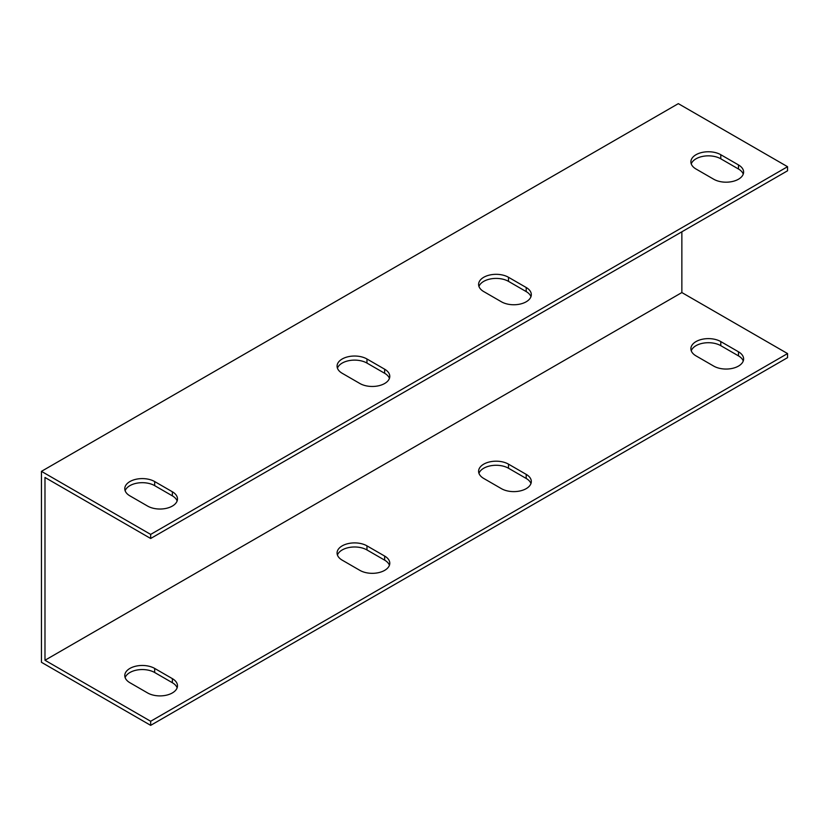 <?xml version="1.0" encoding="UTF-8"?>
<svg xmlns="http://www.w3.org/2000/svg" width="829" height="829" viewBox="0 0 829 829"><rect width="100%" height="100%" fill="white"/><g stroke="black" fill="none" stroke-linecap="round" stroke-linejoin="round"><path stroke-width="1.24" d="M150.671 534.404L787.55 166.702L787.55 170.784L150.671 538.487L150.671 534.404L41.45 471.349L41.45 662.298L150.671 725.354L787.55 357.651L787.55 353.568L150.671 721.271L44.984 660.257L44.984 477.473L150.671 538.487M177.137 500.965A17.513 10.114 0 0 0 172.359 495.856L154.671 485.639A17.513 10.114 0 0 0 137.262 483.11A17.513 10.114 0 0 0 125.138 490.747M530.954 296.689A17.513 10.114 0 0 0 526.187 291.58L508.498 281.363A17.513 10.114 0 0 0 491.089 278.834A17.513 10.114 0 0 0 478.955 286.471M389.423 378.397A17.513 10.114 0 0 0 384.656 373.288L366.967 363.081A17.513 10.114 0 0 0 349.558 360.542A17.513 10.114 0 0 0 337.434 368.18M743.25 174.121A17.513 10.114 0 0 0 738.484 169.012L720.784 158.795A17.513 10.114 0 0 0 703.375 156.267A17.513 10.114 0 0 0 691.251 163.904M681.863 231.809L681.863 292.554L44.984 660.257M787.55 166.702L678.329 103.646L41.45 471.349M129.904 495.856A17.513 10.114 180 0 1 124.775 488.706A17.513 10.114 180 0 1 135.583 479.369A17.513 10.114 180 0 1 154.671 481.556L172.359 491.773A17.513 10.114 180 0 1 177.489 498.923A17.513 10.114 180 0 1 166.681 508.26A17.513 10.114 180 0 1 147.593 506.073L129.904 495.856M483.732 291.58A17.513 10.114 180 0 1 478.602 284.43A17.513 10.114 180 0 1 489.411 275.093A17.513 10.114 180 0 1 508.498 277.28L526.187 287.497A17.513 10.114 180 0 1 531.316 294.647A17.513 10.114 180 0 1 520.508 303.984A17.513 10.114 180 0 1 501.421 301.797L483.732 291.58M342.201 373.288A17.513 10.114 180 0 1 337.071 366.138A17.513 10.114 180 0 1 347.879 356.802A17.513 10.114 180 0 1 366.967 358.988L384.656 369.206A17.513 10.114 180 0 1 389.785 376.356A17.513 10.114 180 0 1 378.977 385.692A17.513 10.114 180 0 1 359.89 383.506L342.201 373.288M696.018 169.012A17.513 10.114 180 0 1 690.889 161.862A17.513 10.114 180 0 1 701.697 152.526A17.513 10.114 180 0 1 720.784 154.712L738.484 164.93A17.513 10.114 180 0 1 743.613 172.08A17.513 10.114 180 0 1 732.795 181.416A17.513 10.114 180 0 1 713.707 179.23L696.018 169.012M177.137 687.832A17.513 10.114 -0 0 0 172.359 682.723L154.671 672.506A17.513 10.114 -0 0 0 137.262 669.977A17.513 10.114 -0 0 0 125.138 677.614M530.954 483.556A17.513 10.114 -0 0 0 526.187 478.447L508.498 468.23A17.513 10.114 -0 0 0 491.089 465.701A17.513 10.114 -0 0 0 478.955 473.338M389.423 565.264A17.513 10.114 -0 0 0 384.656 560.155L366.967 549.948A17.513 10.114 -0 0 0 349.558 547.409A17.513 10.114 -0 0 0 337.434 555.047M743.25 360.988A17.513 10.114 -0 0 0 738.484 355.879L720.784 345.672A17.513 10.114 -0 0 0 703.375 343.133A17.513 10.114 -0 0 0 691.251 350.771M681.863 292.554L787.55 353.568M129.904 682.723A17.513 10.114 180 0 1 124.775 675.573A17.513 10.114 180 0 1 135.583 666.236A17.513 10.114 180 0 1 154.671 668.423L172.359 678.64A17.513 10.114 180 0 1 177.489 685.79A17.513 10.114 180 0 1 166.681 695.127A17.513 10.114 180 0 1 147.593 692.94L129.904 682.723M483.732 478.447A17.513 10.114 180 0 1 478.602 471.297A17.513 10.114 180 0 1 489.411 461.96A17.513 10.114 180 0 1 508.498 464.147L526.187 474.364A17.513 10.114 180 0 1 531.316 481.514A17.513 10.114 180 0 1 520.508 490.851A17.513 10.114 180 0 1 501.421 488.664L483.732 478.447M342.201 560.155A17.513 10.114 180 0 1 337.071 553.005A17.513 10.114 180 0 1 347.879 543.669A17.513 10.114 180 0 1 366.967 545.855L384.656 556.072A17.513 10.114 180 0 1 389.785 563.223A17.513 10.114 180 0 1 378.977 572.559A17.513 10.114 180 0 1 359.89 570.373L342.201 560.155M696.018 355.879A17.513 10.114 180 0 1 690.889 348.729A17.513 10.114 180 0 1 701.697 339.393A17.513 10.114 180 0 1 720.784 341.579L738.484 351.797A17.513 10.114 180 0 1 743.613 358.947A17.513 10.114 180 0 1 732.795 368.283A17.513 10.114 180 0 1 713.707 366.097L696.018 355.879M150.671 721.271L150.671 725.354M172.359 682.723L172.359 678.64M172.359 495.856L172.359 491.773M154.671 672.506L154.671 668.423M154.671 485.639L154.671 481.556M526.187 478.447L526.187 474.364M526.187 291.58L526.187 287.497M508.498 468.23L508.498 464.147M508.498 281.363L508.498 277.28M384.656 560.155L384.656 556.072M384.656 373.288L384.656 369.206M366.967 549.948L366.967 545.855M366.967 363.081L366.967 358.988M738.484 355.879L738.484 351.797M738.484 169.012L738.484 164.93M720.784 345.672L720.784 341.579M720.784 158.795L720.784 154.712"/></g></svg>
